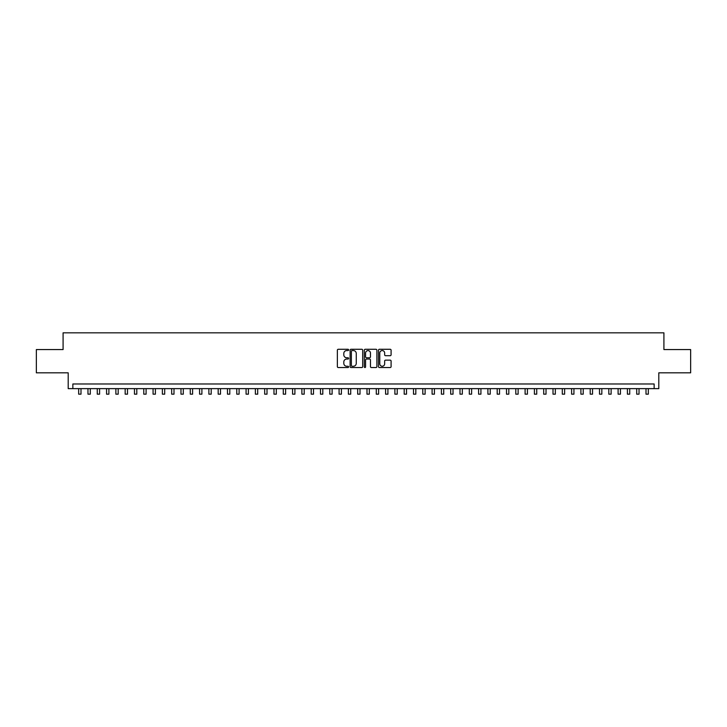 <?xml version="1.0" encoding="UTF-8"?>
<svg xmlns="http://www.w3.org/2000/svg" width="727" height="727" viewBox="0 0 727 727"><rect width="100%" height="100%" fill="white"/><g stroke="black" fill="none" stroke-linecap="round" stroke-linejoin="round"><path stroke-width="1.09" d="M348.624 349.914A0.636 0.636 0 0 0 347.979 349.278L338.282 349.278A0.909 0.909 0 0 0 337.364 350.196L337.364 366.626A0.909 0.909 0 0 0 338.282 367.535L347.979 367.535A0.636 0.636 0 0 0 348.624 366.899A0.636 0.636 0 0 0 347.979 366.263L346.724 366.263A2.917 2.917 0 0 1 343.807 363.336L343.807 361.964A2.917 2.917 0 0 1 346.724 359.047L347.979 359.047A0.636 0.636 0 0 0 348.624 358.411A0.636 0.636 0 0 0 347.979 357.766L346.724 357.766A2.917 2.917 0 0 1 343.807 354.849L343.807 353.476A2.917 2.917 0 0 1 346.724 350.559L347.979 350.559A0.636 0.636 0 0 0 348.624 349.914M390.181 355.712A0.909 0.909 0 0 0 391.09 354.803L391.09 350.196A0.909 0.909 0 0 0 390.181 349.278L379.403 349.278A0.909 0.909 0 0 0 378.494 350.196L378.494 366.626A0.909 0.909 0 0 0 379.403 367.535L390.181 367.535A0.909 0.909 0 0 0 391.09 366.626L391.09 361.055A0.909 0.909 0 0 0 390.181 360.147L385.574 360.147A0.909 0.909 0 0 0 384.656 361.055L384.656 363.818A2.445 2.445 0 0 1 382.211 366.263A2.445 2.445 0 0 1 379.776 363.818L379.776 352.995A2.445 2.445 0 0 1 382.211 350.559A2.445 2.445 0 0 1 384.656 352.995L384.656 354.803A0.909 0.909 0 0 0 385.574 355.712L390.181 355.712M654.146 388.636L658.798 388.636L658.798 372.824L690.65 372.824L690.65 349.569L663.915 349.569L663.915 332.83L63.085 332.83L63.085 349.569L36.35 349.569L36.35 372.824L68.202 372.824L68.202 388.636L654.146 388.636L654.146 383.983L72.854 383.983L72.854 388.636M362.7 350.196A0.909 0.909 0 0 0 361.792 349.278L351.014 349.278A0.909 0.909 0 0 0 350.105 350.196L350.105 366.626A0.909 0.909 0 0 0 351.014 367.535L361.792 367.535A0.909 0.909 0 0 0 362.7 366.626L362.7 350.196M365.208 349.278L375.986 349.278A0.909 0.909 0 0 1 376.895 350.196L376.895 366.626A0.909 0.909 0 0 1 375.986 367.535L371.37 367.535A0.909 0.909 0 0 1 370.461 366.626L370.461 359.956A0.909 0.909 0 0 0 369.552 359.047L366.49 359.047A0.909 0.909 0 0 0 365.581 359.956L365.581 366.899A0.636 0.636 0 0 1 364.936 367.535A0.636 0.636 0 0 1 364.3 366.899L364.3 350.196A0.909 0.909 0 0 1 365.208 349.278M352.022 350.559A0.636 0.636 0 0 0 351.377 351.196L351.377 365.617A0.636 0.636 0 0 0 352.022 366.263L353.34 366.263A2.917 2.917 0 0 0 356.266 363.336L356.266 353.476A2.917 2.917 0 0 0 353.34 350.559L352.022 350.559M370.461 353.04A2.445 2.445 0 0 0 368.016 350.605A2.445 2.445 0 0 0 365.581 353.04L365.581 356.857A0.909 0.909 0 0 0 366.49 357.766L369.552 357.766A0.909 0.909 0 0 0 370.461 356.857L370.461 353.04M78.67 388.636L78.67 394.17L80.997 394.17L80.997 388.636M87.967 388.636L87.967 394.17L90.293 394.17L90.293 388.636M97.273 388.636L97.273 394.17L99.59 394.17L99.59 388.636M106.569 388.636L106.569 394.17L108.896 394.17L108.896 388.636M115.875 388.636L115.875 394.17L118.192 394.17L118.192 388.636M125.171 388.636L125.171 394.17L127.498 394.17L127.498 388.636M134.468 388.636L134.468 394.17L136.794 394.17L136.794 388.636M143.773 388.636L143.773 394.17L146.1 394.17L146.1 388.636M153.07 388.636L153.07 394.17L155.396 394.17L155.396 388.636M162.375 388.636L162.375 394.17L164.702 394.17L164.702 388.636M171.672 388.636L171.672 394.17L173.998 394.17L173.998 388.636M180.978 388.636L180.978 394.17L183.304 394.17L183.304 388.636M190.274 388.636L190.274 394.17L192.6 394.17L192.6 388.636M199.58 388.636L199.58 394.17L201.897 394.17L201.897 388.636M208.876 388.636L208.876 394.17L211.203 394.17L211.203 388.636M218.182 388.636L218.182 394.17L220.499 394.17L220.499 388.636M227.478 388.636L227.478 394.17L229.805 394.17L229.805 388.636M236.775 388.636L236.775 394.17L239.101 394.17L239.101 388.636M246.08 388.636L246.08 394.17L248.407 394.17L248.407 388.636M255.377 388.636L255.377 394.17L257.703 394.17L257.703 388.636M264.683 388.636L264.683 394.17L267.009 394.17L267.009 388.636M273.979 388.636L273.979 394.17L276.305 394.17L276.305 388.636M283.285 388.636L283.285 394.17L285.611 394.17L285.611 388.636M292.581 388.636L292.581 394.17L294.908 394.17L294.908 388.636M301.887 388.636L301.887 394.17L304.204 394.17L304.204 388.636M311.183 388.636L311.183 394.17L313.51 394.17L313.51 388.636M320.489 388.636L320.489 394.17L322.806 394.17L322.806 388.636M329.785 388.636L329.785 394.17L332.112 394.17L332.112 388.636M339.082 388.636L339.082 394.17L341.408 394.17L341.408 388.636M348.387 388.636L348.387 394.17L350.714 394.17L350.714 388.636M357.684 388.636L357.684 394.17L360.01 394.17L360.01 388.636M366.99 388.636L366.99 394.17L369.316 394.17L369.316 388.636M376.286 388.636L376.286 394.17L378.613 394.17L378.613 388.636M385.592 388.636L385.592 394.17L387.918 394.17L387.918 388.636M394.888 388.636L394.888 394.17L397.215 394.17L397.215 388.636M404.194 388.636L404.194 394.17L406.511 394.17L406.511 388.636M413.49 388.636L413.49 394.17L415.817 394.17L415.817 388.636M422.796 388.636L422.796 394.17L425.113 394.17L425.113 388.636M432.092 388.636L432.092 394.17L434.419 394.17L434.419 388.636M441.389 388.636L441.389 394.17L443.715 394.17L443.715 388.636M450.695 388.636L450.695 394.17L453.021 394.17L453.021 388.636M459.991 388.636L459.991 394.17L462.317 394.17L462.317 388.636M469.297 388.636L469.297 394.17L471.623 394.17L471.623 388.636M478.593 388.636L478.593 394.17L480.92 394.17L480.92 388.636M487.899 388.636L487.899 394.17L490.225 394.17L490.225 388.636M497.195 388.636L497.195 394.17L499.522 394.17L499.522 388.636M506.501 388.636L506.501 394.17L508.818 394.17L508.818 388.636M515.797 388.636L515.797 394.17L518.124 394.17L518.124 388.636M525.103 388.636L525.103 394.17L527.42 394.17L527.42 388.636M534.4 388.636L534.4 394.17L536.726 394.17L536.726 388.636M543.696 388.636L543.696 394.17L546.022 394.17L546.022 388.636M553.002 388.636L553.002 394.17L555.328 394.17L555.328 388.636M562.298 388.636L562.298 394.17L564.625 394.17L564.625 388.636M571.604 388.636L571.604 394.17L573.93 394.17L573.93 388.636M580.9 388.636L580.9 394.17L583.227 394.17L583.227 388.636M590.206 388.636L590.206 394.17L592.532 394.17L592.532 388.636M599.502 388.636L599.502 394.17L601.829 394.17L601.829 388.636M608.808 388.636L608.808 394.17L611.125 394.17L611.125 388.636M618.104 388.636L618.104 394.17L620.431 394.17L620.431 388.636M627.41 388.636L627.41 394.17L629.727 394.17L629.727 388.636M636.707 388.636L636.707 394.17L639.033 394.17L639.033 388.636M646.003 388.636L646.003 394.17L648.33 394.17L648.33 388.636"/></g></svg>
